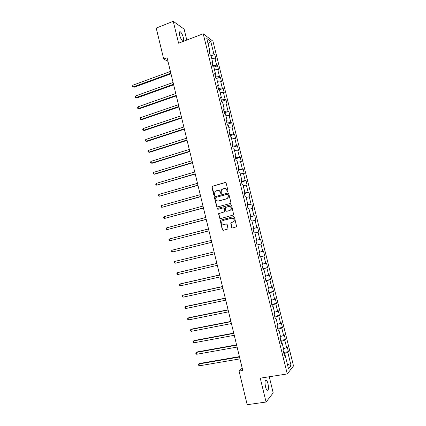<?xml version="1.0" encoding="UTF-8"?>
<svg xmlns="http://www.w3.org/2000/svg" width="426" height="426" viewBox="0 0 426 426"><rect width="100%" height="100%" fill="white"/><g stroke="black" fill="none" stroke-linecap="round" stroke-linejoin="round"><path stroke-width="0.64" d="M227.713 191.711L228.091 191.045L226.121 183.015L225.216 182.466L212.026 186.354L211.871 187.051L213.809 195.012L214.704 195.209L214.55 193.702L215.002 191.514L217.297 190.369C218.714 190.129 219.667 190.72 220.162 192.137L220.418 193.175L221.328 193.367L221.163 191.86L221.589 189.698L223.938 188.51C225.365 188.265 226.328 188.856 226.824 190.284L227.079 191.322L227.713 191.711M267.997 383.73C267.517 381.866 266.958 380.674 266.309 380.146C264.935 379.965 264.658 382.149 265.483 386.702C265.962 388.571 266.522 389.769 267.166 390.296C268.55 390.445 268.827 388.262 267.997 383.73M183.372 37.701C182.541 34.724 181.513 32.749 180.289 31.769C179.309 31.412 179.09 32.541 179.644 35.156C180.486 38.148 181.508 40.124 182.722 41.088C183.712 41.444 183.925 40.316 183.372 37.701M231.59 227.441L232.5 228.022L236.627 226.733L234.497 217.154L233.586 216.584L220.221 220.269L222.287 229.811L223.187 230.386L228.006 228.932L227.159 224.502L226.254 223.932L224.087 224.491C222.026 224.411 221.312 223.346 221.946 221.291L223.096 220.444L231.622 218.229C233.661 218.272 234.396 219.315 233.826 221.366L230.738 223L231.59 227.441L232.553 228.006M186.796 40.06L184.117 29.138L173.244 21.3L178.585 43.202L203.213 33.771L287.268 373.937L260.249 378.166L266.069 402.032L247.186 404.7L239.066 371.089L242.772 370.482L167.104 57.755L163.701 59.038L167.982 61.381M173.244 21.3L156.225 28.084L163.701 59.038M230.365 203.447L230.897 202.494L228.709 193.558L227.798 192.999L214.55 196.828L214.416 197.504L216.573 206.365L217.468 206.924L230.365 203.447M231.6 205.337L233.709 214.912L220.322 218.639L219.427 218.069L218.613 213.623L224.241 211.94L224.774 210.992L224.156 208.463L223.256 207.899L217.835 209.352L217.292 208.5L230.69 204.773L231.6 205.337M203.213 33.771L212.952 41.194L293.514 365.939L287.268 373.937M283.625 352.446L288.413 351.631L287.257 346.972L286.634 347.643L284.781 340.156L285.409 339.517L284.259 334.868L283.625 335.486L281.772 328.02L282.417 327.44L281.267 322.802L280.617 323.361L278.774 315.922L279.429 315.394L278.284 310.772L277.624 311.273L275.787 303.855L276.453 303.381L275.313 298.77L274.637 299.222L272.805 291.821L273.487 291.405L272.347 286.81L271.66 287.204L269.828 279.823L270.526 279.461L269.386 274.877L268.689 275.217L266.868 267.858L267.571 267.555L266.436 262.98L265.728 263.268L263.907 255.93L264.626 255.68L263.497 251.122L262.773 251.351L260.962 244.034L261.692 243.837L260.568 239.29L259.828 239.465L258.023 232.17L258.768 232.026L257.639 227.495L256.894 227.617L255.089 220.343L255.845 220.253L254.727 215.732L253.965 215.801L252.165 208.548L252.938 208.511L251.819 204.006L251.047 204.017L249.253 196.785L250.035 196.801L248.917 192.307L248.134 192.27L246.345 185.054L247.139 185.124L246.026 180.645L245.232 180.549L243.448 173.361L244.252 173.483L243.145 169.01L242.335 168.866L240.557 161.694L241.377 161.869L240.269 157.412L239.449 157.215L237.676 150.064L238.507 150.293L237.404 145.846L236.568 145.601L234.801 138.466L235.642 138.748L234.545 134.312L233.698 134.014L231.936 126.9L232.788 127.23L231.691 122.81L230.839 122.459L229.076 115.366L229.939 115.75L228.847 111.34L227.979 110.941L226.227 103.869L227.101 104.301L226.014 99.902L225.136 99.45L223.389 92.399L224.273 92.879L223.187 88.496L222.297 87.996L220.551 80.961L221.451 81.494L220.364 77.122L219.465 76.568L217.729 69.555L218.634 70.141L217.553 65.78L216.642 65.178L214.906 58.181L215.828 58.815L214.752 54.469L213.825 53.814L210.769 41.471L206.775 38.462L209.89 51.04L208.921 50.353L210.023 54.821L210.987 55.486L212.75 62.611L211.797 61.978L212.904 66.461L213.852 67.068L215.62 74.215L214.677 73.639L215.79 78.128L216.727 78.688L218.501 85.855L217.569 85.328L218.682 89.833L219.608 90.339L221.387 97.527L220.466 97.053L221.584 101.569L222.5 102.022L224.284 109.232L223.373 108.811L224.497 113.343L225.402 113.742L227.186 120.968L226.291 120.601L227.415 125.143L228.309 125.489L230.099 132.736L229.215 132.427L230.344 136.98L231.222 137.273L233.022 144.542L232.149 144.286L233.278 148.855L234.146 149.095L235.951 156.385L235.088 156.177L236.222 160.762L237.08 160.943L238.885 168.254L238.038 168.105L239.178 172.7L240.019 172.828L241.835 180.161L240.999 180.065L242.138 184.676L242.969 184.751L244.785 192.105L243.965 192.062L245.11 196.684L245.924 196.705L247.751 204.075L246.942 204.091L248.086 208.729L248.89 208.692L250.722 216.088L249.924 216.158L251.074 220.806L251.867 220.716L253.699 228.134L252.916 228.256L254.066 232.921L254.849 232.772L256.692 240.211L255.914 240.392L257.075 245.072L257.842 244.865L257.064 245.041M288.413 351.631L287.795 352.329L291.091 365.63L288.519 368.863L285.159 355.295L284.509 356.024L283.322 351.221L283.977 350.513L282.092 342.882L281.426 343.548L280.244 338.761L280.91 338.116L279.025 330.501L278.354 331.114L277.172 326.343L277.853 325.752L275.973 318.163L275.287 318.712L274.11 313.957L274.802 313.424L272.928 305.857L272.23 306.353L271.053 301.603L271.761 301.134L269.892 293.589L269.179 294.025L268.007 289.291L268.731 288.881L266.868 281.357L266.138 281.73L264.972 277.012L265.707 276.66L263.848 269.157L263.108 269.477L261.947 264.77L262.693 264.477L260.84 256.995L260.089 257.256L258.928 252.565L259.684 252.325L257.842 244.865M281.405 342.823L280.904 341.428M283.53 348.702L286.634 347.643M281.053 341.402L284.781 340.156M282.092 342.882L281.245 342.813M278.348 330.475L277.89 329.25M280.51 336.508L283.625 335.486M278.04 329.223L281.772 328.02M279.025 330.501L278.194 330.464M275.303 318.158L274.887 317.109M277.507 324.351L280.617 323.361M275.036 317.082L278.774 315.922M275.973 318.163L275.148 318.158M272.267 305.879L271.894 305.005M274.509 312.231L277.624 311.273M272.044 304.973L275.787 303.855M272.928 305.857L272.113 305.884M269.237 293.631L268.907 292.934M271.516 300.144L274.637 299.222M269.056 292.902L272.805 291.821M269.892 293.589L269.083 293.642M266.218 281.426L265.93 280.894M268.534 288.088L271.66 287.204M266.08 280.862L269.828 279.823M266.868 281.357L266.069 281.442M263.209 269.253L262.964 268.891M265.563 276.075L268.689 275.217M263.114 268.859L266.868 267.858M263.848 269.157L263.06 269.275M262.597 264.088L265.728 263.268M260.153 256.889L263.907 255.93M260.84 256.995L260.057 257.139M259.642 252.139L262.773 251.351M257.197 244.955L260.962 244.034M256.063 240.365L256.692 240.211M256.069 240.376L259.828 239.465M254.881 232.905L258.023 232.17M253.129 228.485L256.894 227.617M251.947 221.046L255.089 220.343M253.699 228.134L252.938 228.352M250.11 216.291L250.051 216.669M250.195 216.632L253.965 215.801M249.024 209.219L252.165 208.548M250.722 216.088L249.966 216.333M247.144 204.304L247.128 204.847M247.272 204.81L251.047 204.017M246.106 197.424L249.253 196.785M247.751 204.075L247.005 204.358M244.189 192.35L244.21 193.063M244.354 193.021L248.134 192.27M243.193 185.661L246.345 185.054M244.785 192.105L244.05 192.408M241.244 180.432L241.302 181.306M241.446 181.268L245.232 180.549M240.291 173.936L243.448 173.361M241.835 180.161L241.105 180.496M238.304 168.552L238.406 169.585M238.549 169.548L242.335 168.866M237.399 162.242L240.557 161.694M238.885 168.254L238.166 168.621M235.37 156.699L235.514 157.902M235.658 157.86L239.449 157.215M234.513 150.58L237.676 150.064M235.951 156.385L235.237 156.773M232.452 144.888L232.633 146.246M232.777 146.203L236.568 145.601M231.637 138.951L234.801 138.466M233.022 144.542L232.319 144.968M229.539 133.104L229.758 134.627M229.902 134.579L233.698 134.014M228.767 127.353L231.936 126.9M230.099 132.736L229.406 133.189M226.632 121.357L226.893 123.034M227.037 122.992L230.839 122.459M225.908 115.792L229.076 115.366M227.186 120.968L226.499 121.447M223.735 109.642L224.033 111.479M224.177 111.431L227.979 110.941M223.054 104.258L226.227 103.869M224.284 109.232L223.607 109.738M220.844 97.959L221.185 99.956M221.328 99.908L225.136 99.45M220.21 92.756L223.389 92.399M221.387 97.527L220.716 98.06M217.963 86.308L218.346 88.464M218.485 88.416L222.297 87.996M217.372 81.291L220.551 80.961M218.501 85.855L217.84 86.414M215.093 74.694L215.508 76.999M215.652 76.952L219.465 76.568M214.544 69.853L217.729 69.555M215.62 74.215L214.965 74.806M212.228 63.112L212.686 65.572M212.824 65.524L216.642 65.178M211.722 58.453L214.906 58.181M212.75 62.611L212.105 63.229M209.368 51.562L209.864 54.177M210.002 54.129L213.825 53.814M208.176 44.123L210.769 41.471M209.89 51.04L209.246 51.684M266.069 402.032L273.194 392.863L269.253 376.754M242.213 368.165L239.066 371.089M284.467 355.215L283.924 353.639M287.342 364.118L291.091 365.63M284.073 353.612L287.795 352.329M285.159 355.295L284.307 355.193M211.072 55.817L214.752 54.469M213.863 67.106L217.553 65.78M216.424 78.506L220.364 77.122M218.921 89.961L223.187 88.496M221.547 101.404L226.014 99.902M224.364 112.81L228.847 111.34M227.196 124.254L231.691 122.81M230.029 135.724L234.545 134.312M232.878 147.226L237.404 145.846M235.727 158.76L240.269 157.412M238.592 170.331L243.145 169.01M241.457 181.929L246.026 180.645M244.332 193.558L248.917 192.307M247.218 205.225L251.819 204.006M250.11 216.925L254.727 215.732M253.012 228.655L257.639 227.495M255.925 240.418L260.568 239.29M257.043 244.95L261.692 243.837M259.966 256.761L264.626 255.68M262.895 268.604L267.571 267.555M265.829 280.478L270.526 279.461M268.774 292.39L273.487 291.405M271.729 304.329L276.453 303.381M274.69 316.31L279.429 315.394M277.661 328.318L282.417 327.44M280.638 340.369L285.409 339.517M227.681 191.721L227.074 190.3C226.717 189.144 225.961 188.526 224.811 188.441M218.144 190.3C219.299 190.369 220.061 190.986 220.418 192.153L221.025 193.569M225.599 182.466L212.286 186.37L212.137 187.067L214.422 195.401M228.139 192.989L214.816 196.833L214.677 197.51L216.834 206.36L217.436 206.935M227.899 194.666L227.266 194.277L215.977 197.392L215.609 198.053L215.875 199.144C216.365 200.561 217.319 201.157 218.735 200.928L226.462 198.814L227.803 197.845L228.15 194.677L227.543 194.277M218.277 201.003L218.735 200.928M228.15 194.677L228.416 195.774L228.048 197.85L226.712 198.82L218.991 200.928M223.538 207.883L224.406 208.452L224.917 211.615L218.868 213.607L219.683 218.048L220.333 218.634M230.983 204.757L217.835 208.287L217.548 208.495L217.856 209.347M229.689 210.497L230.855 209.624C231.488 207.553 230.77 206.493 228.693 206.44L225.269 207.558L225.78 210.726L226.68 211.291L229.933 210.481L231.1 209.613C231.749 207.744 231.132 206.663 229.257 206.376M229.933 210.481L226.93 211.28M232.048 218.165C233.975 218.357 234.651 219.411 234.071 221.339L230.983 222.974L231.835 227.409M226.472 223.911L224.337 224.459M233.586 216.584L220.476 220.247L222.537 229.774L223.251 230.37M170.411 71.435L132.928 85.173L133.338 86.904L134.169 87.234L170.986 73.799M134.169 87.234L132.651 86.782L133.338 86.904L170.842 73.203M132.651 86.782L132.486 86.089L132.928 85.173M173.089 82.484L135.489 95.972L135.899 97.708L136.725 98.007L173.654 84.817M136.725 98.007L135.207 97.57L135.899 97.708L173.515 84.257M135.207 97.57L135.042 96.878L135.489 95.972M175.768 93.566L138.056 106.804L138.466 108.539L139.286 108.806L176.327 95.871M139.286 108.806L137.768 108.385L138.466 108.539L176.199 95.344M137.768 108.385L137.603 107.693L138.056 106.804M178.457 104.679L140.628 117.656L141.038 119.402L141.853 119.637L179.005 106.947M141.853 119.637L140.34 119.232L141.038 119.402L178.888 106.463M140.34 119.232L140.175 118.534L140.628 117.656M181.151 115.824L143.205 128.546L143.621 130.292L144.43 130.494L181.694 118.061M143.205 128.546L142.747 129.403L142.912 130.106L143.621 130.292L181.588 117.613M183.856 126.996L145.793 139.456L146.209 141.208L147.007 141.379L184.389 129.2M145.793 139.456L145.33 140.303L145.5 141.006L146.209 141.208L184.293 128.79M186.567 138.2L148.386 150.399L148.802 152.157L149.595 152.295L187.094 140.372M148.386 150.399L147.923 151.235L148.088 151.933L148.802 152.157L187.003 140M189.288 149.43L150.985 161.369L151.406 163.131L152.194 163.243L189.804 151.571M150.985 161.369L150.516 162.189L150.682 162.897L151.406 163.131L189.724 151.235M192.014 160.698L153.594 172.37L154.015 174.138L154.792 174.213L192.52 162.807M153.594 172.37L153.12 173.18L153.285 173.883L154.015 174.138L192.451 162.503M194.746 171.992L156.209 183.398L156.63 185.172L195.246 174.064M156.209 183.398L155.73 184.192L155.9 184.9L156.63 185.172L195.183 173.803M197.483 183.318L158.829 194.458L159.249 196.237L197.978 185.358M158.829 194.458L158.35 195.241L158.515 195.949L159.249 196.237L197.925 185.134M200.231 194.671L161.459 205.55L161.88 207.329L200.721 196.684M161.459 205.55L160.969 206.312L161.14 207.025L161.88 207.329L200.673 196.498M202.989 206.062L164.095 216.664L164.516 218.453L203.468 208.037M164.095 216.664L163.6 217.414L163.77 218.128L164.516 218.453L203.431 207.888M205.753 217.478L166.736 227.814L167.157 229.603L206.221 219.422M166.736 227.814L166.241 228.549L166.406 229.263L167.157 229.603L206.195 219.31M208.522 228.927L169.383 238.991L169.809 240.786L208.985 230.839M169.383 238.991L168.882 239.716L169.053 240.429L169.809 240.786L208.969 230.77M211.301 240.413L172.04 250.2L172.466 251.995L211.754 242.287M172.04 250.2L171.534 250.909L171.705 251.628L172.466 251.995L211.749 242.256M175.129 263.241L174.367 262.853L174.197 262.128L174.703 261.436L214.086 251.926L174.703 261.436L175.129 263.241L214.534 253.774M216.871 263.428L178.095 272.491L177.376 272.704L177.802 274.514L217.329 265.323M216.882 263.47L177.376 272.704L176.859 273.38L177.035 274.104L177.802 274.514M219.662 274.967L180.768 283.759L180.054 284.004L180.48 285.814L220.13 276.905M219.683 275.047L180.054 284.004L179.532 284.664L179.708 285.388L180.48 285.814M222.463 286.533L183.446 295.053L182.738 295.33L183.169 297.151L222.942 288.519M222.489 286.655L182.738 295.33L182.216 295.979L182.387 296.704L183.169 297.151M225.269 298.136L186.13 306.379L185.427 306.688L185.858 308.515L225.759 300.165M225.306 298.296L185.427 306.688L184.905 307.322L185.076 308.051L185.858 308.515M228.08 309.766L188.819 317.732L188.127 318.078L188.564 319.905L228.586 311.843M228.134 309.968L188.127 318.078L187.6 318.696L187.77 319.431L188.564 319.905M230.903 321.433L191.519 329.117L190.837 329.5L191.269 331.332L231.419 323.552M230.961 321.673L190.837 329.5L190.3 330.102L190.475 330.837L191.269 331.332M233.736 333.127L194.229 340.534L193.548 340.949L193.984 342.786L234.257 335.294M233.805 333.409L193.548 340.949L193.01 341.54L193.186 342.275L193.984 342.786M236.574 344.858L196.94 351.982L196.269 352.435L196.705 354.278L237.112 347.073M236.654 345.182L196.269 352.435L195.726 353.005L195.901 353.745L196.705 354.278M239.417 356.621L199.666 363.463L199.001 363.948L199.437 365.796L239.966 358.878M239.508 356.983L199.001 363.948L198.452 364.507L198.628 365.242L199.437 365.796M212.137 187.067L211.871 187.051M212.659 186.119L212.393 186.103M265.473 380.274L266.309 380.146M179.447 32.099L180.289 31.769M214.816 196.833L214.55 196.828"/></g></svg>
